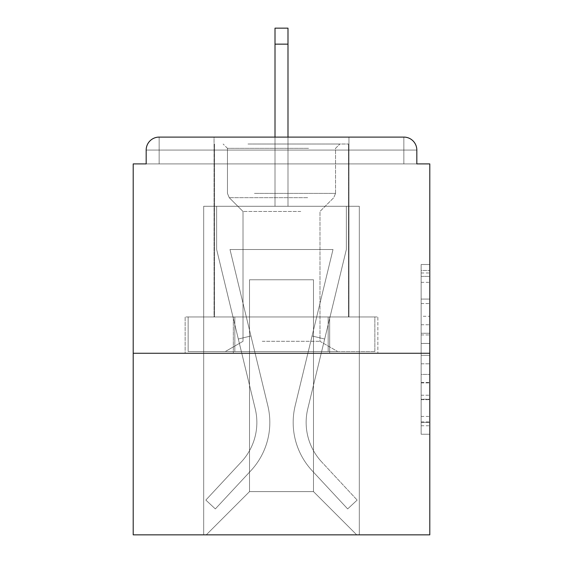 <?xml version="1.0" encoding="UTF-8"?>
<svg xmlns="http://www.w3.org/2000/svg" width="563" height="563" viewBox="0 0 563 563"><rect width="100%" height="100%" fill="white"/><g stroke="black" fill="none" stroke-linecap="round" stroke-linejoin="round"><path stroke-width="0.42" stroke-dasharray="2.81 2.11" d="M421.145 316.279L421.145 343.437L429.794 343.437L429.794 425.762L429.794 272.992L429.794 343.437L421.145 343.437L421.145 270.444L421.145 434.249L421.145 264.504L421.145 422.37L429.794 422.37L421.145 422.37L429.794 422.37L421.145 422.37L421.145 395.212L421.145 434.249L429.794 434.249L429.794 264.504L429.794 421.947L429.794 355.316L421.145 355.316L429.794 355.316L429.794 395.212L429.794 276.384L421.145 276.384L429.794 276.384L429.794 434.249L429.794 272.992L429.794 434.249L421.145 434.249L421.145 264.504L429.794 264.504L429.794 272.992L429.794 264.504L429.794 272.992L429.794 264.504L429.794 270.444L429.794 264.504L421.145 264.504L421.145 276.384L429.794 276.384L421.145 276.384L421.145 316.279L429.794 316.279M348.947 137.098L348.947 316.955L214.053 316.955L348.947 316.955L214.053 316.955L214.053 137.098L348.947 137.098L214.053 137.098L348.947 137.098L214.053 137.098L214.053 316.955L348.947 316.955L348.947 137.098L214.053 137.098M429.794 333.254L429.794 324.767L429.794 333.254L421.145 333.254L421.145 299.087L421.145 399.667L421.145 374.416L429.794 374.416L421.145 374.416L421.145 434.249L429.794 434.249L421.145 434.249L429.794 434.249L421.145 434.249L421.145 264.504L429.794 264.504L421.145 264.504L429.794 264.504L421.145 264.504L421.145 333.254L429.794 333.254M429.794 353.268L429.794 534.85L133.206 534.85L133.206 353.268L429.794 353.268L429.794 163.903L416.824 163.903L416.824 150.068L416.824 163.903L146.176 163.903L146.176 150.068L146.176 163.903L133.206 163.903L133.206 353.268L429.794 353.268L133.206 353.268M275.011 44.146L287.989 44.146L275.011 44.146L287.989 44.146L275.011 44.146L287.989 44.146L275.011 44.146L287.989 44.146L275.011 44.146L287.989 44.146L275.011 44.146L287.989 44.146L275.011 44.146L287.989 44.146L275.011 44.146L287.989 44.146L275.011 44.146L287.989 44.146L275.011 44.146L287.989 44.146L275.011 44.146L287.989 44.146L287.989 28.15L275.011 28.15L275.011 206.276L203.679 206.276L203.679 534.85L359.321 534.85L359.321 206.276L203.679 206.276L203.679 534.85L206.276 534.85L249.508 491.619L249.508 279.769L249.508 491.619L249.508 279.769L313.492 279.769L313.492 491.619L356.724 534.85L359.321 534.85L359.321 206.276L203.679 206.276L203.679 534.85L206.276 534.85L249.508 491.619L249.508 279.769L249.508 491.619L249.508 279.769L313.492 279.769L313.492 491.619L356.724 534.85L359.321 534.85L359.321 206.276L203.679 206.276L203.679 534.85L206.276 534.85L249.508 491.619L249.508 279.769L313.492 279.769L313.492 491.619L356.724 534.85L359.321 534.85L359.321 206.276L203.679 206.276L203.679 534.85L206.276 534.85L249.508 491.619L249.508 279.769L313.492 279.769L313.492 491.619L356.724 534.85L359.321 534.85L359.321 206.276L203.679 206.276L203.679 534.85L206.276 534.85L249.508 491.619L249.508 279.769L313.492 279.769L313.492 491.619L356.724 534.85L359.321 534.85L359.321 206.276L203.679 206.276L203.679 534.85L206.276 534.85L249.508 491.619L249.508 279.769L313.492 279.769L313.492 491.619L356.724 534.85L359.321 534.85L359.321 206.276L203.679 206.276L203.679 534.85L206.276 534.85L249.508 491.619L249.508 279.769L313.492 279.769L313.492 491.619L356.724 534.85L359.321 534.85L359.321 206.276L203.679 206.276L203.679 534.85L206.276 534.85L249.508 491.619L249.508 279.769L313.492 279.769L313.492 491.619L356.724 534.85L359.321 534.85L359.321 206.276L203.679 206.276L203.679 534.85L206.276 534.85L249.508 491.619L249.508 279.769L313.492 279.769L313.492 491.619L356.724 534.85L359.321 534.85L359.321 206.276L203.679 206.276L203.679 534.85L206.276 534.85L249.508 491.619L249.508 279.769L313.492 279.769L313.492 491.619L356.724 534.85L359.321 534.85L359.321 206.276L203.679 206.276L203.679 534.85L206.276 534.85L249.508 491.619L249.508 279.769L313.492 279.769L313.492 491.619L356.724 534.85L359.321 534.85L359.321 206.276L287.989 206.276L359.321 206.276L287.989 206.276L359.321 206.276L287.989 206.276L359.321 206.276L287.989 206.276L359.321 206.276L287.989 206.276L359.321 206.276L287.989 206.276L287.989 163.903L287.989 206.276L287.989 163.903L287.989 206.276L287.989 163.903L287.989 206.276L287.989 163.903L287.989 206.276L287.989 163.903L287.989 206.276L287.989 163.903L287.989 206.276L287.989 163.903L287.989 206.276L287.989 163.903L287.989 206.276L287.989 163.903L287.989 206.276L287.989 163.903L287.989 206.276L287.989 163.903L287.989 206.276L203.679 206.276L203.679 534.85L206.276 534.85L249.508 491.619L249.508 279.769L313.492 279.769L313.492 491.619L356.724 534.85L359.321 534.85L359.321 206.276L359.321 534.85L359.321 206.276L359.321 534.85L359.321 206.276L359.321 534.85L359.321 206.276L359.321 534.85L359.321 206.276L359.321 534.85L206.276 534.85L249.508 491.619L249.508 279.769L313.492 279.769L313.492 491.619L356.724 534.85L313.492 491.619L356.724 534.85L313.492 491.619L356.724 534.85L313.492 491.619L356.724 534.85L313.492 491.619L356.724 534.85L313.492 491.619L249.508 491.619L249.508 279.769L313.492 279.769L313.492 491.619L356.724 534.85L313.492 491.619L313.492 279.769L249.508 279.769L313.492 279.769L313.492 491.619L313.492 279.769L249.508 279.769L249.508 491.619L249.508 279.769L313.492 279.769L313.492 491.619L313.492 279.769L249.508 279.769L249.508 491.619L249.508 279.769L313.492 279.769L313.492 491.619L313.492 279.769L249.508 279.769L249.508 491.619L313.492 491.619L313.492 279.769L249.508 279.769L313.492 279.769L313.492 491.619L313.492 279.769L249.508 279.769L249.508 491.619L206.276 534.85L249.508 491.619L206.276 534.85L249.508 491.619L206.276 534.85L249.508 491.619L206.276 534.85L249.508 491.619L206.276 534.85L249.508 491.619L206.276 534.85L203.679 534.85L206.276 534.85L203.679 534.85L206.276 534.85L203.679 534.85L206.276 534.85L203.679 534.85L206.276 534.85L203.679 534.85L203.679 206.276L203.679 534.85L203.679 206.276L203.679 534.85L203.679 206.276L203.679 534.85L203.679 206.276L203.679 534.85L203.679 206.276L287.989 206.276L287.989 28.15L287.989 206.276L287.989 28.15L287.989 206.276L275.011 206.276L287.989 206.276L287.989 28.15L287.989 206.276L287.989 28.15L287.989 206.276L275.011 206.276L287.989 206.276L287.989 28.15L287.989 206.276L287.989 28.15L287.989 206.276L275.011 206.276L287.989 206.276L287.989 28.15L287.989 206.276L287.989 28.15L287.989 206.276L275.011 206.276L287.989 206.276L287.989 28.15L287.989 206.276L287.989 28.15L287.989 206.276L275.011 206.276L275.011 163.903L287.989 163.903L275.011 163.903L275.011 206.276L275.011 163.903L287.989 163.903L275.011 163.903L287.989 163.903L275.011 163.903L287.989 163.903L275.011 163.903L287.989 163.903L275.011 163.903L287.989 163.903L275.011 163.903L287.989 163.903L275.011 163.903L287.989 163.903L275.011 163.903L287.989 163.903L275.011 163.903L287.989 163.903L275.011 163.903L287.989 163.903L275.011 163.903L275.011 206.276L275.011 28.15L275.011 137.098M416.824 163.903L416.824 150.068A12.97 12.97 0 0 0 403.854 137.098L159.146 137.098L403.854 137.098A12.97 12.97 0 0 1 416.824 150.068A12.97 12.97 0 0 0 403.854 137.098L159.146 137.098L403.854 137.098A12.97 12.97 0 0 1 416.824 150.068A12.97 12.97 0 0 0 403.854 137.098L159.146 137.098A12.97 12.97 0 0 0 146.176 150.068A12.97 12.97 0 0 1 159.146 137.098A12.97 12.97 0 0 0 146.176 150.068L146.176 163.903L416.824 163.903L146.176 163.903L416.824 163.903L146.176 163.903L416.824 163.903L146.176 163.903L416.824 163.903L146.176 163.903L416.824 163.903L146.176 163.903L416.824 163.903L146.176 163.903L416.824 163.903L146.176 163.903L416.824 163.903L146.176 163.903L416.824 163.903L416.824 150.068A12.97 12.97 0 0 0 403.854 137.098L159.146 137.098A12.97 12.97 0 0 0 146.176 150.068A12.97 12.97 0 0 1 159.146 137.098A12.97 12.97 0 0 0 146.176 150.068L146.176 163.903L159.146 163.903L146.176 163.903L146.176 150.068L146.176 163.903M403.854 163.903L159.146 163.903L403.854 163.903L403.854 150.068L159.146 150.068L159.146 163.903L159.146 150.068L403.854 150.068L403.854 163.903L403.854 150.068L159.146 150.068L159.146 163.903L159.146 150.068L403.854 150.068L403.854 163.903L403.854 150.068L159.146 150.068L159.146 163.903L159.146 150.068L403.854 150.068L403.854 163.903L403.854 150.068L159.146 150.068L159.146 163.903L159.146 150.068L403.854 150.068L403.854 163.903L403.854 150.068L159.146 150.068L159.146 163.903L159.146 150.068L403.854 150.068L403.854 163.903L403.854 150.068L159.146 150.068L159.146 163.903L159.146 150.068L403.854 150.068L403.854 163.903L403.854 150.068L159.146 150.068L159.146 163.903L159.146 150.068L403.854 150.068L403.854 163.903L403.854 150.068L159.146 150.068L159.146 163.903L159.146 150.068L403.854 150.068L403.854 163.903L403.854 150.068L159.146 150.068L159.146 163.903L159.146 150.068L403.854 150.068L403.854 163.903L403.854 150.068L159.146 150.068L159.146 163.903L159.146 150.068L403.854 150.068L403.854 163.903L403.854 150.068L159.146 150.068L159.146 163.903L159.146 150.068L403.854 150.068L403.854 163.903M159.146 137.098L403.854 137.098L159.146 137.098L403.854 137.098L159.146 137.098L403.854 137.098L403.854 150.068L416.824 150.068A12.97 12.97 0 0 0 403.854 137.098A12.97 12.97 0 0 1 416.824 150.068A12.97 12.97 0 0 0 403.854 137.098A12.97 12.97 0 0 1 416.824 150.068A12.97 12.97 0 0 0 403.854 137.098A12.97 12.97 0 0 1 416.824 150.068A12.97 12.97 0 0 0 403.854 137.098A12.97 12.97 0 0 1 416.824 150.068A12.97 12.97 0 0 0 403.854 137.098L159.146 137.098A12.97 12.97 0 0 0 146.176 150.068A12.97 12.97 0 0 1 159.146 137.098A12.97 12.97 0 0 0 146.176 150.068L159.146 150.068L159.146 137.098A12.97 12.97 0 0 0 146.176 150.068L159.146 150.068L159.146 137.098A12.97 12.97 0 0 0 146.176 150.068L159.146 150.068L159.146 137.098A12.97 12.97 0 0 0 146.176 150.068L159.146 150.068L159.146 137.098A12.97 12.97 0 0 0 146.176 150.068L159.146 150.068L159.146 137.098A12.97 12.97 0 0 0 146.176 150.068L159.146 150.068L159.146 137.098A12.97 12.97 0 0 0 146.176 150.068L159.146 150.068L159.146 137.098L159.146 150.068L146.176 150.068L159.146 150.068L159.146 137.098L159.146 150.068L146.176 150.068L159.146 150.068L159.146 137.098L159.146 150.068L146.176 150.068L159.146 150.068L159.146 137.098L159.146 150.068L146.176 150.068L159.146 150.068L159.146 137.098L159.146 150.068L146.176 150.068L159.146 150.068L159.146 137.098L159.146 150.068L146.176 150.068L159.146 150.068L159.146 137.098L159.146 150.068L146.176 150.068L159.146 150.068L159.146 137.098L159.146 150.068L146.176 150.068M185.15 353.268L377.85 353.268L185.15 353.268L185.15 316.955L377.85 316.955L233.328 316.955L233.328 353.268L233.328 316.955L329.672 316.955L329.672 353.268L329.672 316.955L377.85 316.955L377.85 353.268L377.85 316.955L185.15 316.955L185.15 353.268M421.145 343.437L429.794 343.437L421.145 343.437M421.145 270.444L421.145 264.504L421.145 270.444L429.794 270.444L421.145 270.444M421.145 399.237L421.145 363.804L421.145 399.237L429.794 399.237L421.145 399.237M421.145 363.804L421.145 355.316L429.794 355.316L421.145 355.316L421.145 363.804L429.794 363.804L421.145 363.804M421.145 299.087L421.145 276.384L421.145 299.087L429.794 299.087L421.145 299.087M421.145 264.504L429.794 264.504L421.145 264.504L421.145 272.992L421.145 264.504L429.794 264.504M421.145 434.249L429.794 434.249L421.145 434.249L421.145 425.762L421.145 434.249M329.672 316.955L329.672 353.268L329.672 316.955M233.328 316.955L233.328 353.268L233.328 316.955M295.167 405.754A70.903 70.903 0 0 0 312.155 470.724L347.66 508.91L357.16 500.078L347.66 508.91L312.155 470.724L347.66 508.91L357.16 500.078L347.66 508.91L312.155 470.724L347.66 508.91L357.16 500.078L347.66 508.91L312.155 470.724L347.66 508.91L357.16 500.078L347.66 508.91L312.155 470.724L347.66 508.91L357.16 500.078L347.66 508.91L312.155 470.724L347.66 508.91L357.16 500.078L347.66 508.91L312.155 470.724L347.66 508.91L357.16 500.078L347.66 508.91L312.155 470.724L347.66 508.91L357.16 500.078L347.66 508.91L312.155 470.724L347.66 508.91L357.16 500.078L347.66 508.91L312.155 470.724L347.66 508.91L357.16 500.078L347.66 508.91L312.155 470.724L347.66 508.91L357.16 500.078L347.66 508.91L312.155 470.724L347.66 508.91L357.16 500.078L347.66 508.91L312.155 470.724L347.66 508.91L357.16 500.078L347.66 508.91L312.155 470.724L347.66 508.91L357.16 500.078L347.66 508.91L312.155 470.724L347.66 508.91L357.16 500.078L347.66 508.91L312.155 470.724L347.66 508.91L357.16 500.078L347.66 508.91L312.155 470.724L347.66 508.91L357.16 500.078L347.66 508.91L312.155 470.724L347.66 508.91L357.16 500.078L347.66 508.91L312.155 470.724L347.66 508.91L357.16 500.078L347.66 508.91L312.155 470.724L347.66 508.91L357.16 500.078L347.66 508.91L312.155 470.724L347.66 508.91L357.16 500.078L347.66 508.91L312.155 470.724L347.66 508.91L357.16 500.078L347.66 508.91L312.155 470.724A70.903 70.903 0 0 1 293.175 422.44A70.903 70.903 0 0 0 312.155 470.724A70.903 70.903 0 0 1 293.175 422.44A70.903 70.903 0 0 0 312.155 470.724A70.903 70.903 0 0 1 293.175 422.44A70.903 70.903 0 0 0 312.155 470.724A70.903 70.903 0 0 1 293.175 422.44A70.903 70.903 0 0 0 312.155 470.724A70.903 70.903 0 0 1 293.175 422.44A70.903 70.903 0 0 0 312.155 470.724A70.903 70.903 0 0 1 293.175 422.44A70.903 70.903 0 0 0 312.155 470.724A70.903 70.903 0 0 1 293.175 422.44A70.903 70.903 0 0 0 312.155 470.724A70.903 70.903 0 0 1 293.175 422.44A70.903 70.903 0 0 0 312.155 470.724A70.903 70.903 0 0 1 293.175 422.44A70.903 70.903 0 0 0 312.155 470.724A70.903 70.903 0 0 1 293.175 422.44A70.903 70.903 0 0 0 312.155 470.724A70.903 70.903 0 0 1 293.175 422.44A70.903 70.903 0 0 0 312.155 470.724A70.903 70.903 0 0 1 293.175 422.44A70.903 70.903 0 0 0 312.155 470.724A70.903 70.903 0 0 1 293.175 422.44A70.903 70.903 0 0 0 312.155 470.724A70.903 70.903 0 0 1 293.175 422.44A70.903 70.903 0 0 0 312.155 470.724A70.903 70.903 0 0 1 293.175 422.44A70.903 70.903 0 0 0 312.155 470.724A70.903 70.903 0 0 1 293.175 422.44A70.903 70.903 0 0 0 312.155 470.724A70.903 70.903 0 0 1 293.175 422.44A70.903 70.903 0 0 0 312.155 470.724A70.903 70.903 0 0 1 293.175 422.44A70.903 70.903 0 0 0 312.155 470.724A70.903 70.903 0 0 1 293.175 422.44A70.903 70.903 0 0 0 312.155 470.724A70.903 70.903 0 0 1 293.175 422.44A70.903 70.903 0 0 0 312.155 470.724A70.903 70.903 0 0 1 293.175 422.44A70.903 70.903 0 0 0 312.155 470.724A70.903 70.903 0 0 1 295.167 405.754A70.903 70.903 0 0 0 293.175 422.44A70.903 70.903 0 0 1 295.167 405.754A70.903 70.903 0 0 0 293.175 422.44A70.903 70.903 0 0 1 295.167 405.754A70.903 70.903 0 0 0 293.175 422.44A70.903 70.903 0 0 1 295.167 405.754A70.903 70.903 0 0 0 293.175 422.44A70.903 70.903 0 0 1 295.167 405.754A70.903 70.903 0 0 0 293.175 422.44A70.903 70.903 0 0 1 295.167 405.754A70.903 70.903 0 0 0 293.175 422.44A70.903 70.903 0 0 1 295.167 405.754A70.903 70.903 0 0 0 293.175 422.44A70.903 70.903 0 0 1 295.167 405.754A70.903 70.903 0 0 0 293.175 422.44A70.903 70.903 0 0 1 295.167 405.754A70.903 70.903 0 0 0 293.175 422.44A70.903 70.903 0 0 1 295.167 405.754A70.903 70.903 0 0 0 293.175 422.44A70.903 70.903 0 0 1 295.167 405.754A70.903 70.903 0 0 0 293.175 422.44A70.903 70.903 0 0 1 295.167 405.754A70.903 70.903 0 0 0 293.175 422.44A70.903 70.903 0 0 1 295.167 405.754A70.903 70.903 0 0 0 293.175 422.44A70.903 70.903 0 0 1 295.167 405.754A70.903 70.903 0 0 0 293.175 422.44A70.903 70.903 0 0 1 295.167 405.754A70.903 70.903 0 0 0 293.175 422.44A70.903 70.903 0 0 1 295.167 405.754A70.903 70.903 0 0 0 293.175 422.44A70.903 70.903 0 0 1 295.167 405.754A70.903 70.903 0 0 0 293.175 422.44A70.903 70.903 0 0 1 295.167 405.754A70.903 70.903 0 0 0 293.175 422.44A70.903 70.903 0 0 1 295.167 405.754A70.903 70.903 0 0 0 293.175 422.44A70.903 70.903 0 0 1 295.167 405.754A70.903 70.903 0 0 0 293.175 422.44A70.903 70.903 0 0 1 295.167 405.754A70.903 70.903 0 0 0 293.175 422.44A70.903 70.903 0 0 1 295.167 405.754L333.007 249.508L295.167 405.754L312.064 335.977L324.668 339.025L307.771 408.808A57.933 57.933 0 0 0 321.649 461.892L357.16 500.078L321.649 461.892A57.933 57.933 0 0 1 306.145 422.44A57.933 57.933 0 0 0 321.649 461.892A57.933 57.933 0 0 1 306.145 422.44A57.933 57.933 0 0 0 321.649 461.892A57.933 57.933 0 0 1 306.145 422.44A57.933 57.933 0 0 0 321.649 461.892A57.933 57.933 0 0 1 306.145 422.44A57.933 57.933 0 0 0 321.649 461.892A57.933 57.933 0 0 1 306.145 422.44A57.933 57.933 0 0 0 321.649 461.892A57.933 57.933 0 0 1 306.145 422.44A57.933 57.933 0 0 0 321.649 461.892A57.933 57.933 0 0 1 306.145 422.44A57.933 57.933 0 0 0 321.649 461.892A57.933 57.933 0 0 1 306.145 422.44A57.933 57.933 0 0 0 321.649 461.892A57.933 57.933 0 0 1 306.145 422.44A57.933 57.933 0 0 0 321.649 461.892A57.933 57.933 0 0 1 306.145 422.44A57.933 57.933 0 0 0 321.649 461.892A57.933 57.933 0 0 1 306.145 422.44A57.933 57.933 0 0 0 321.649 461.892A57.933 57.933 0 0 1 306.145 422.44A57.933 57.933 0 0 0 321.649 461.892A57.933 57.933 0 0 1 306.145 422.44A57.933 57.933 0 0 0 321.649 461.892A57.933 57.933 0 0 1 306.145 422.44A57.933 57.933 0 0 0 321.649 461.892A57.933 57.933 0 0 1 306.145 422.44A57.933 57.933 0 0 0 321.649 461.892A57.933 57.933 0 0 1 306.145 422.44A57.933 57.933 0 0 0 321.649 461.892A57.933 57.933 0 0 1 306.145 422.44A57.933 57.933 0 0 0 321.649 461.892A57.933 57.933 0 0 1 306.145 422.44A57.933 57.933 0 0 0 321.649 461.892A57.933 57.933 0 0 1 306.145 422.44A57.933 57.933 0 0 0 321.649 461.892A57.933 57.933 0 0 1 306.145 422.44A57.933 57.933 0 0 0 321.649 461.892A57.933 57.933 0 0 1 306.145 422.44A57.933 57.933 0 0 0 321.649 461.892A57.933 57.933 0 0 1 307.771 408.808A57.933 57.933 0 0 0 306.145 422.44A57.933 57.933 0 0 1 307.771 408.808A57.933 57.933 0 0 0 306.145 422.44A57.933 57.933 0 0 1 307.771 408.808A57.933 57.933 0 0 0 306.145 422.44A57.933 57.933 0 0 1 307.771 408.808A57.933 57.933 0 0 0 306.145 422.44A57.933 57.933 0 0 1 307.771 408.808A57.933 57.933 0 0 0 306.145 422.44A57.933 57.933 0 0 1 307.771 408.808A57.933 57.933 0 0 0 306.145 422.44A57.933 57.933 0 0 1 307.771 408.808A57.933 57.933 0 0 0 306.145 422.44A57.933 57.933 0 0 1 307.771 408.808A57.933 57.933 0 0 0 306.145 422.44A57.933 57.933 0 0 1 307.771 408.808A57.933 57.933 0 0 0 306.145 422.44A57.933 57.933 0 0 1 307.771 408.808A57.933 57.933 0 0 0 306.145 422.44A57.933 57.933 0 0 1 307.771 408.808A57.933 57.933 0 0 0 306.145 422.44A57.933 57.933 0 0 1 307.771 408.808A57.933 57.933 0 0 0 306.145 422.44A57.933 57.933 0 0 1 307.771 408.808A57.933 57.933 0 0 0 306.145 422.44A57.933 57.933 0 0 1 307.771 408.808A57.933 57.933 0 0 0 306.145 422.44A57.933 57.933 0 0 1 307.771 408.808A57.933 57.933 0 0 0 306.145 422.44A57.933 57.933 0 0 1 307.771 408.808A57.933 57.933 0 0 0 306.145 422.44A57.933 57.933 0 0 1 307.771 408.808A57.933 57.933 0 0 0 306.145 422.44A57.933 57.933 0 0 1 307.771 408.808A57.933 57.933 0 0 0 306.145 422.44A57.933 57.933 0 0 1 307.771 408.808A57.933 57.933 0 0 0 306.145 422.44A57.933 57.933 0 0 1 307.771 408.808A57.933 57.933 0 0 0 306.145 422.44A57.933 57.933 0 0 1 307.771 408.808A57.933 57.933 0 0 0 306.145 422.44A57.933 57.933 0 0 1 307.771 408.808L346.351 249.508L307.771 408.808L346.351 249.508L346.351 206.276L216.649 206.276L346.351 206.276L216.649 206.276L346.351 206.276L216.649 206.276L346.351 206.276L216.649 206.276L346.351 206.276L216.649 206.276L346.351 206.276L216.649 206.276L346.351 206.276L216.649 206.276L346.351 206.276L216.649 206.276L346.351 206.276L216.649 206.276L346.351 206.276L216.649 206.276L346.351 206.276L216.649 206.276L346.351 206.276L346.351 249.508L307.771 408.808L346.351 249.508L346.351 206.276L346.351 249.508L307.771 408.808L346.351 249.508L346.351 206.276L346.351 249.508L307.771 408.808L346.351 249.508L346.351 206.276L346.351 249.508L307.771 408.808L346.351 249.508L346.351 206.276L346.351 249.508L307.771 408.808L346.351 249.508L346.351 206.276L346.351 249.508L307.771 408.808L346.351 249.508L346.351 206.276L346.351 249.508L307.771 408.808L346.351 249.508L346.351 206.276L346.351 249.508L307.771 408.808L346.351 249.508L346.351 206.276L346.351 249.508L307.771 408.808L346.351 249.508L346.351 206.276L346.351 249.508L307.771 408.808L324.668 339.025L312.064 335.977L295.167 405.754L333.007 249.508L229.993 249.508L267.833 405.754A70.903 70.903 0 0 1 250.845 470.724A70.903 70.903 0 0 0 267.833 405.754A70.903 70.903 0 0 1 250.845 470.724L215.34 508.91L250.845 470.724L215.34 508.91L205.84 500.078L215.34 508.91L205.84 500.078L215.34 508.91L250.845 470.724A70.903 70.903 0 0 0 267.833 405.754A70.903 70.903 0 0 1 250.845 470.724A70.903 70.903 0 0 0 267.833 405.754A70.903 70.903 0 0 1 250.845 470.724L215.34 508.91L250.845 470.724L215.34 508.91L205.84 500.078L215.34 508.91L205.84 500.078L215.34 508.91L250.845 470.724A70.903 70.903 0 0 0 267.833 405.754A70.903 70.903 0 0 1 250.845 470.724A70.903 70.903 0 0 0 267.833 405.754A70.903 70.903 0 0 1 250.845 470.724L215.34 508.91L250.845 470.724L215.34 508.91L205.84 500.078L215.34 508.91L205.84 500.078L215.34 508.91L250.845 470.724A70.903 70.903 0 0 0 267.833 405.754A70.903 70.903 0 0 1 250.845 470.724A70.903 70.903 0 0 0 267.833 405.754A70.903 70.903 0 0 1 250.845 470.724L215.34 508.91L250.845 470.724L215.34 508.91L205.84 500.078L215.34 508.91L205.84 500.078L215.34 508.91L250.845 470.724A70.903 70.903 0 0 0 267.833 405.754A70.903 70.903 0 0 1 250.845 470.724A70.903 70.903 0 0 0 267.833 405.754A70.903 70.903 0 0 1 250.845 470.724L215.34 508.91L250.845 470.724L215.34 508.91L205.84 500.078L215.34 508.91L205.84 500.078L215.34 508.91L250.845 470.724A70.903 70.903 0 0 0 267.833 405.754A70.903 70.903 0 0 1 250.845 470.724A70.903 70.903 0 0 0 267.833 405.754A70.903 70.903 0 0 1 250.845 470.724L215.34 508.91L250.845 470.724L215.34 508.91L205.84 500.078L215.34 508.91L205.84 500.078L215.34 508.91L250.845 470.724A70.903 70.903 0 0 0 267.833 405.754A70.903 70.903 0 0 1 250.845 470.724A70.903 70.903 0 0 0 267.833 405.754A70.903 70.903 0 0 1 250.845 470.724L215.34 508.91L250.845 470.724L215.34 508.91L205.84 500.078L215.34 508.91L205.84 500.078L215.34 508.91L250.845 470.724A70.903 70.903 0 0 0 267.833 405.754A70.903 70.903 0 0 1 250.845 470.724A70.903 70.903 0 0 0 267.833 405.754A70.903 70.903 0 0 1 250.845 470.724L215.34 508.91L250.845 470.724L215.34 508.91L205.84 500.078L215.34 508.91L205.84 500.078L215.34 508.91L250.845 470.724A70.903 70.903 0 0 0 267.833 405.754A70.903 70.903 0 0 1 250.845 470.724A70.903 70.903 0 0 0 267.833 405.754A70.903 70.903 0 0 1 250.845 470.724L215.34 508.91L250.845 470.724L215.34 508.91L205.84 500.078L215.34 508.91L205.84 500.078L215.34 508.91L250.845 470.724A70.903 70.903 0 0 0 267.833 405.754A70.903 70.903 0 0 1 250.845 470.724A70.903 70.903 0 0 0 267.833 405.754A70.903 70.903 0 0 1 250.845 470.724L215.34 508.91L250.845 470.724L215.34 508.91L205.84 500.078L215.34 508.91L205.84 500.078L215.34 508.91L250.845 470.724A70.903 70.903 0 0 0 267.833 405.754A70.903 70.903 0 0 1 250.845 470.724A70.903 70.903 0 0 0 267.833 405.754A70.903 70.903 0 0 1 250.845 470.724L215.34 508.91L250.845 470.724L215.34 508.91L205.84 500.078L215.34 508.91L205.84 500.078L215.34 508.91L250.845 470.724A70.903 70.903 0 0 0 267.833 405.754L229.993 249.508L333.007 249.508L295.167 405.754L312.064 335.977L324.668 339.025L312.064 335.977L295.167 405.754L333.007 249.508L229.993 249.508L267.833 405.754L250.936 335.977L238.332 339.025L255.229 408.808A57.933 57.933 0 0 1 241.351 461.892L205.84 500.078L241.351 461.892A57.933 57.933 0 0 0 255.229 408.808A57.933 57.933 0 0 1 241.351 461.892L205.84 500.078L241.351 461.892A57.933 57.933 0 0 0 255.229 408.808A57.933 57.933 0 0 1 241.351 461.892L205.84 500.078L241.351 461.892A57.933 57.933 0 0 0 255.229 408.808A57.933 57.933 0 0 1 241.351 461.892L205.84 500.078L241.351 461.892A57.933 57.933 0 0 0 255.229 408.808A57.933 57.933 0 0 1 241.351 461.892L205.84 500.078L241.351 461.892A57.933 57.933 0 0 0 255.229 408.808A57.933 57.933 0 0 1 241.351 461.892L205.84 500.078L241.351 461.892A57.933 57.933 0 0 0 255.229 408.808A57.933 57.933 0 0 1 241.351 461.892L205.84 500.078L241.351 461.892A57.933 57.933 0 0 0 255.229 408.808A57.933 57.933 0 0 1 241.351 461.892L205.84 500.078L241.351 461.892A57.933 57.933 0 0 0 255.229 408.808A57.933 57.933 0 0 1 241.351 461.892L205.84 500.078L241.351 461.892A57.933 57.933 0 0 0 255.229 408.808A57.933 57.933 0 0 1 241.351 461.892L205.84 500.078L241.351 461.892A57.933 57.933 0 0 0 255.229 408.808A57.933 57.933 0 0 1 241.351 461.892L205.84 500.078L241.351 461.892A57.933 57.933 0 0 0 255.229 408.808A57.933 57.933 0 0 1 241.351 461.892L205.84 500.078L241.351 461.892A57.933 57.933 0 0 0 255.229 408.808A57.933 57.933 0 0 1 241.351 461.892L205.84 500.078L241.351 461.892A57.933 57.933 0 0 0 255.229 408.808A57.933 57.933 0 0 1 241.351 461.892L205.84 500.078L241.351 461.892A57.933 57.933 0 0 0 255.229 408.808A57.933 57.933 0 0 1 241.351 461.892L205.84 500.078L241.351 461.892A57.933 57.933 0 0 0 255.229 408.808A57.933 57.933 0 0 1 241.351 461.892L205.84 500.078L241.351 461.892A57.933 57.933 0 0 0 255.229 408.808A57.933 57.933 0 0 1 241.351 461.892L205.84 500.078L241.351 461.892A57.933 57.933 0 0 0 255.229 408.808A57.933 57.933 0 0 1 241.351 461.892L205.84 500.078L241.351 461.892A57.933 57.933 0 0 0 255.229 408.808A57.933 57.933 0 0 1 241.351 461.892L205.84 500.078L241.351 461.892A57.933 57.933 0 0 0 255.229 408.808A57.933 57.933 0 0 1 241.351 461.892L205.84 500.078L241.351 461.892A57.933 57.933 0 0 0 255.229 408.808A57.933 57.933 0 0 1 241.351 461.892L205.84 500.078L241.351 461.892A57.933 57.933 0 0 0 255.229 408.808A57.933 57.933 0 0 1 241.351 461.892L205.84 500.078L241.351 461.892A57.933 57.933 0 0 0 255.229 408.808L216.649 249.508L255.229 408.808L216.649 249.508L216.649 206.276L216.649 249.508L255.229 408.808L216.649 249.508L216.649 206.276L216.649 249.508L255.229 408.808L216.649 249.508L216.649 206.276L216.649 249.508L255.229 408.808L216.649 249.508L216.649 206.276L216.649 249.508L255.229 408.808L216.649 249.508L216.649 206.276L216.649 249.508L255.229 408.808L216.649 249.508L216.649 206.276L216.649 249.508L255.229 408.808L216.649 249.508L216.649 206.276L216.649 249.508L255.229 408.808L216.649 249.508L216.649 206.276L216.649 249.508L255.229 408.808L216.649 249.508L216.649 206.276L216.649 249.508L255.229 408.808L238.332 339.025L250.936 335.977L267.833 405.754L229.993 249.508L333.007 249.508L295.167 405.754L312.064 335.977L324.668 339.025L312.064 335.977L295.167 405.754L333.007 249.508L229.993 249.508L267.833 405.754L250.936 335.977L238.332 339.025L250.936 335.977L267.833 405.754L229.993 249.508L333.007 249.508L295.167 405.754L312.064 335.977L324.668 339.025L312.064 335.977L295.167 405.754L333.007 249.508L229.993 249.508L267.833 405.754L250.936 335.977L238.332 339.025L250.936 335.977L267.833 405.754L229.993 249.508L333.007 249.508L295.167 405.754L312.064 335.977L324.668 339.025L312.064 335.977L295.167 405.754L333.007 249.508L229.993 249.508L267.833 405.754L250.936 335.977L238.332 339.025L250.936 335.977L267.833 405.754L229.993 249.508L333.007 249.508L295.167 405.754L312.064 335.977L324.668 339.025L312.064 335.977L295.167 405.754L333.007 249.508L229.993 249.508L267.833 405.754L250.936 335.977L238.332 339.025L250.936 335.977L267.833 405.754L229.993 249.508L333.007 249.508L295.167 405.754L312.064 335.977L324.668 339.025L312.064 335.977L295.167 405.754L333.007 249.508L229.993 249.508L267.833 405.754L250.936 335.977L238.332 339.025L250.936 335.977L267.833 405.754L229.993 249.508L333.007 249.508L295.167 405.754L312.064 335.977L324.668 339.025L312.064 335.977L295.167 405.754L333.007 249.508L229.993 249.508L267.833 405.754L250.936 335.977L238.332 339.025L250.936 335.977L267.833 405.754L229.993 249.508L333.007 249.508L295.167 405.754L312.064 335.977L324.668 339.025L312.064 335.977L295.167 405.754L333.007 249.508L229.993 249.508L267.833 405.754L250.936 335.977L238.332 339.025L250.936 335.977L267.833 405.754L229.993 249.508L333.007 249.508L295.167 405.754L312.064 335.977L324.668 339.025L312.064 335.977L295.167 405.754L333.007 249.508L229.993 249.508L267.833 405.754L250.936 335.977L238.332 339.025L250.936 335.977L267.833 405.754L229.993 249.508L333.007 249.508L295.167 405.754M252.315 144.015L339.869 144.015L252.315 144.015M308.524 148.336L227.459 148.336L308.524 148.336M253.399 351.537L337.701 351.537L253.399 351.537M262.259 341.305L319.981 341.305L262.259 341.305M300.741 211.463L243.019 211.463L300.741 211.463M247.994 144.015L348.511 144.015L247.994 144.015M247.994 316.955L348.511 316.955L247.994 316.955M374.852 351.537L234.82 351.537L374.852 351.537L374.852 316.955L188.148 316.955L374.852 316.955L328.18 316.955L328.18 351.537L188.148 351.537L328.18 351.537L328.18 316.955L234.82 316.955L234.82 351.537L188.148 351.537L234.82 351.537L234.82 316.955L188.148 316.955L188.148 351.537L188.148 316.955L374.852 316.955L374.852 351.537M328.18 316.955L328.18 351.537L328.18 316.955M234.82 316.955L234.82 351.537L234.82 316.955M216.649 249.508L216.649 206.276L216.649 249.508L255.229 408.808L216.649 249.508L216.649 206.276L216.649 249.508M250.936 335.977L238.332 339.025L250.936 335.977L267.833 405.754L229.993 249.508L267.833 405.754L250.936 335.977L238.332 339.025L250.936 335.977M333.007 249.508L229.993 249.508L333.007 249.508M346.351 249.508L346.351 206.276L346.351 249.508M312.064 335.977L324.668 339.025L312.064 335.977M287.989 137.098L287.989 44.146M416.824 150.068L403.854 150.068L403.854 137.098L403.854 150.068L416.824 150.068L403.854 150.068L403.854 137.098L403.854 150.068L416.824 150.068L403.854 150.068L403.854 137.098L403.854 150.068L416.824 150.068L403.854 150.068L403.854 137.098L403.854 150.068L416.824 150.068L403.854 150.068L403.854 137.098L403.854 150.068L416.824 150.068L403.854 150.068L403.854 137.098L403.854 150.068L416.824 150.068L403.854 150.068L403.854 137.098L403.854 150.068L416.824 150.068L403.854 150.068L403.854 137.098L403.854 150.068L416.824 150.068L403.854 150.068L403.854 137.098L403.854 150.068L416.824 150.068L403.854 150.068L403.854 137.098L403.854 150.068L416.824 150.068L403.854 150.068L403.854 137.098M421.145 395.212L429.794 395.212L421.145 395.212M421.145 382.481L429.794 382.481M421.145 303.548L429.794 303.548L421.145 303.548M421.145 272.992L429.794 272.992M421.145 425.762L429.794 425.762M421.145 416.43L429.794 416.43M421.145 282.323L429.794 282.323M421.145 334.95L429.794 334.95L421.145 334.95M421.145 382.903L429.794 382.903L421.145 382.903M421.145 399.667L429.794 399.667L421.145 399.667M421.145 324.767L429.794 324.767L421.145 324.767M254.476 193.391L335.541 193.391L254.476 193.391M307.637 197.669L229.232 197.669L307.637 197.669M421.145 421.947L429.794 421.947M421.145 422.37L429.794 422.37M421.145 276.384L429.794 276.384M287.989 28.15L275.011 28.15M227.459 148.336L223.131 144.015L227.459 148.336L227.459 193.391L229.232 197.669L243.019 211.463L243.019 341.305L225.299 351.537L243.019 341.305L243.019 211.463L229.232 197.669L227.459 193.391L227.459 148.336M348.511 144.015L348.511 316.955L348.511 144.015M214.489 144.015L214.489 316.955L214.489 144.015M335.541 193.391L335.541 148.336L339.869 144.015L335.541 148.336L335.541 193.391L333.768 197.669L319.981 211.463L319.981 341.305L337.701 351.537L319.981 341.305L319.981 211.463L333.768 197.669L335.541 193.391"/><path stroke-width="0.84" d="M416.824 163.903L416.824 150.068L416.824 163.903L429.794 163.903L429.794 534.85L133.206 534.85L133.206 163.903L146.176 163.903L146.176 150.068L146.176 163.903M429.794 353.268L133.206 353.268M416.824 150.068A12.97 12.97 0 0 0 403.854 137.098L159.146 137.098A12.97 12.97 0 0 0 146.176 150.068M403.854 137.098L348.947 137.098M214.053 137.098L159.146 137.098M287.989 44.146L275.011 44.146L275.011 28.15L287.989 28.15L287.989 137.098M275.011 44.146L275.011 137.098"/></g></svg>
